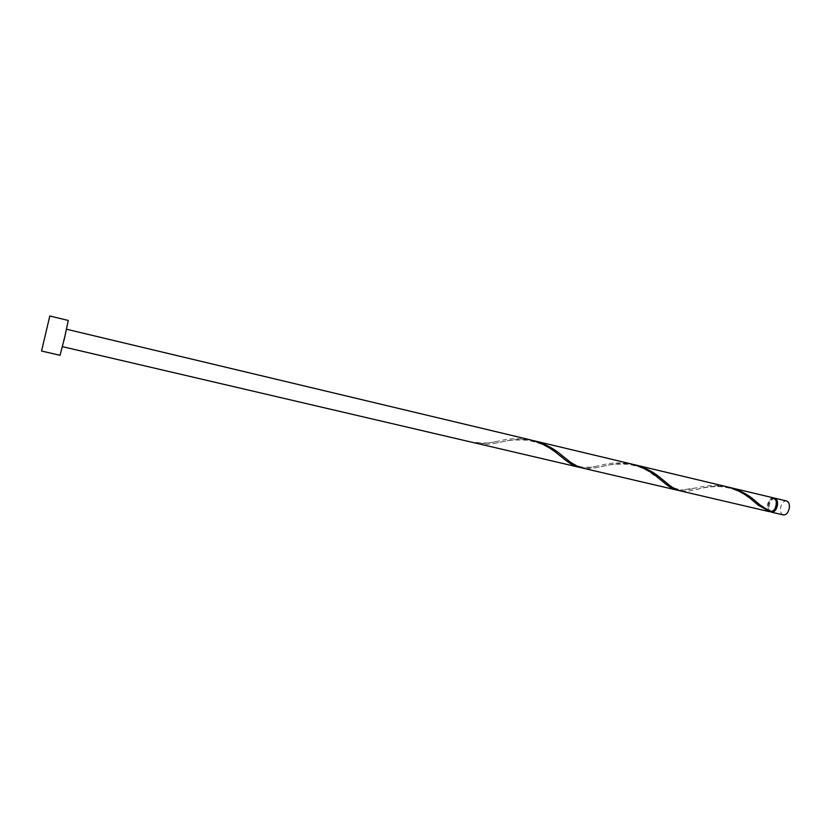 <?xml version="1.0" encoding="UTF-8"?>
<svg xmlns="http://www.w3.org/2000/svg" width="831" height="831" viewBox="0 0 831 831"><rect width="100%" height="100%" fill="white"/><g stroke="black" fill="none" stroke-linecap="round" stroke-linejoin="round"><path stroke-width="0.62" stroke-dasharray="4.16 3.12" d="M783.29 514.919C780.87 513.932 779.997 511.325 780.673 507.128C781.888 502.859 783.862 500.813 786.573 500.979M774.149 498.091C771.687 498.423 769.942 500.511 768.893 504.344C768.239 508.094 768.904 510.629 770.877 511.948M775.354 499.192L774.585 498.86C772.176 498.714 770.41 500.574 769.309 504.427C768.696 508.229 769.464 510.566 771.615 511.46L772.446 511.501M769.963 511.667L770.493 511.2C772.872 511.273 774.606 509.413 775.687 505.612C776.299 501.799 775.541 499.462 773.401 498.579C770.991 498.434 769.226 500.293 768.124 504.147C767.512 507.949 768.28 510.296 770.43 511.179L770.763 511.948M60.04 355.294L68.267 320.454M580.568 467.541C585.45 468.123 590.966 467.635 597.125 466.066L602.08 464.996C611.73 462.452 621.868 462.192 632.464 464.228M64.403 337.708L62.096 346.579L64.403 337.708M475.997 443.141L475.893 442.352L475.446 443.037C481.336 443.91 487.922 443.474 495.183 441.728L499.649 440.835C509.881 438.259 520.424 438.02 531.289 440.087M532.931 440.513C522.626 438.861 512.665 439.235 503.025 441.625L496.741 442.881C489.75 444.502 483.393 444.73 477.68 443.588M728.797 487.226C718.94 485.616 709.705 485.99 701.084 488.348L694.238 489.937C688.878 491.35 684.152 491.651 680.049 490.82M773.568 497.873C770.888 497.717 768.935 499.784 767.709 504.064C767.044 508.021 767.782 510.587 769.932 511.782M678.553 490.404L698.113 487.652C707.243 485.127 716.987 484.868 727.343 486.852M634.011 464.622C623.936 462.992 614.348 463.366 605.248 465.744L598.652 467.157C592.513 468.674 587.018 468.954 582.167 467.978M770.493 511.2L760.157 505.04M771.615 511.46L770.43 511.179M774.585 498.86L773.401 498.579M495.183 441.728C489.968 443.214 483.538 443.422 475.893 442.352M559.949 455.679L551.774 449.748C546.216 446.642 544.014 443.796 527.654 440.285C507.128 438.976 503.97 442.092 496.741 442.881M597.125 466.066C593.033 467.386 587.465 467.624 580.433 466.783C574.159 464.498 569.349 461.787 566.015 458.66M660.531 479.726L646.695 470.242C642.031 467.926 638.862 466.295 628.111 464.3C617.994 463.947 611.46 464.228 608.5 465.142L598.652 467.157M692.742 488.898L682.23 490.228C675.063 488.825 669.724 486.28 666.223 482.593M754.818 502.277C751.276 499.182 746.57 495.91 740.691 492.461C734.531 489.314 727.998 487.392 721.09 486.706C715.553 486.187 705.623 487.33 704.013 487.787L694.238 489.937"/><path stroke-width="1.25" d="M774.762 498.164L786.573 500.979C788.983 501.966 789.855 504.562 789.18 508.769C787.954 513.039 785.991 515.095 783.29 514.919L771.459 512.156C774.128 512.322 776.081 510.255 777.307 505.965C777.982 501.747 777.141 499.14 774.762 498.164L774.149 498.091M770.877 511.948L771.459 512.156M772.446 511.501C774.534 511.013 776.009 509.143 776.881 505.892C777.452 502.713 776.943 500.48 775.354 499.192M49.808 316.009L68.267 320.454L64.662 337.542L60.04 355.294L41.55 351.025L49.808 316.009L41.55 351.025M66.563 329.253L531.289 440.087C541.532 442.985 550.465 447.701 558.1 454.235L564.062 458.93C569.152 463.179 574.117 465.952 578.958 467.23L580.568 467.541M475.446 443.037L578.958 467.23M730.262 487.548C740.026 490.3 748.284 494.694 755.015 500.709L760.157 505.04L770.763 511.948C773.256 511.699 775.032 509.611 776.112 505.684C776.798 501.457 775.946 498.86 773.568 497.873L728.797 487.226M769.101 511.605L680.049 490.82C675.665 489.636 671.053 486.893 666.223 482.593L661.31 478.594C654.153 472.33 645.573 467.791 635.58 464.965L727.343 486.852C737.118 489.615 745.376 493.998 752.117 500.023L758.308 505.227L769.963 511.667M677.036 490.124L582.167 467.978C576.984 466.565 571.603 463.459 566.015 458.66L561.403 455.014C553.778 448.491 544.845 443.775 534.603 440.887L632.464 464.228C642.467 467.053 651.057 471.593 658.214 477.867L664.322 482.821C668.706 486.613 672.944 489.044 677.036 490.124L678.553 490.404M635.58 464.965L634.011 464.622M534.603 440.887L532.931 440.513M475.664 443.12L62.45 346.662M564.062 458.93L559.949 455.679M664.322 482.821L660.531 479.726M758.308 505.227L754.818 502.277"/></g></svg>
